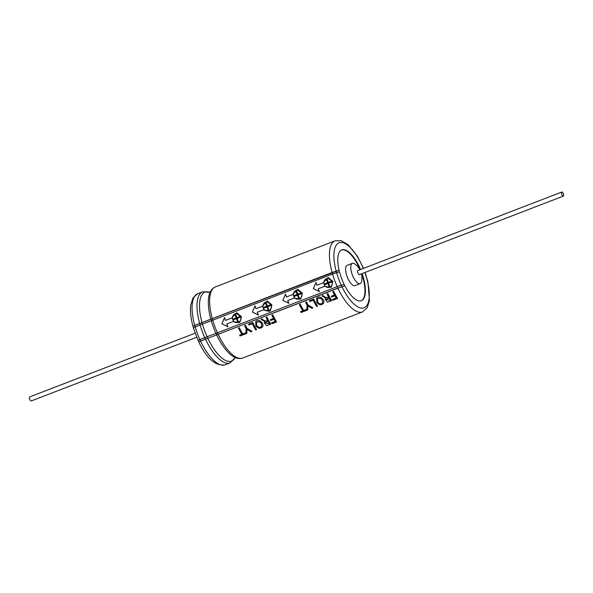 <?xml version="1.0" encoding="UTF-8"?>
<svg xmlns="http://www.w3.org/2000/svg" width="593" height="593" viewBox="0 0 593 593"><rect width="100%" height="100%" fill="white"/><g stroke="black" fill="none" stroke-linecap="round" stroke-linejoin="round"><path stroke-width="0.89" d="M193.496 327.67L192.918 326.143C190.753 318.085 190.034 311.066 190.746 305.099L193.081 297.768L197.736 293.705A38.093 14.655 68.9 0 0 194.734 325.372L332.095 272.483L339.092 270.208A27.211 10.466 -111.1 0 1 341.82 249.898A27.211 10.466 -111.1 0 1 360.551 269.511M193.051 326.128L202.02 322.607A36.944 14.21 68.9 0 1 210.07 292.379M193.303 326.039L194.808 325.387A37.93 14.588 68.9 0 0 195.238 326.906M336.587 272.617A34.831 13.394 68.9 0 0 341.249 285.226L344.148 284.395A27.211 10.466 -111.1 0 1 341.501 278.184A27.211 10.466 -111.1 0 1 339.485 271.787L332.54 274.055A38.093 14.655 68.9 0 0 337.202 286.656L216.03 333.34M362.115 273.581A27.211 10.466 -111.1 0 1 361.374 300.688A27.211 10.466 -111.1 0 1 344.889 285.878L337.891 288.154A38.093 14.655 68.9 0 0 362.471 311.925L367.111 307.893L369.469 300.458L367.927 281.934L365.095 272.432M361.137 300.77A27.211 10.466 68.9 0 0 361.648 273.758M360.084 269.696A27.211 10.466 68.9 0 0 341.59 249.994M339.433 271.802A27.211 10.466 -111.1 0 1 339.048 270.223L339.092 270.208M344.148 284.395L344.103 284.41A27.211 10.466 68.9 0 0 344.837 285.893M202.376 324.201A36.848 14.173 -111.1 0 1 201.946 322.666L339.048 270.223M216.816 334.778L341.813 286.767M341.59 286.827L341.798 286.76A34.831 13.394 68.9 0 1 341.108 285.277L341.205 285.24A34.831 13.394 68.9 0 0 341.902 286.73M195.179 326.936A38.093 14.655 68.9 0 0 199.841 339.537L204.77 337.647A38.093 14.655 -111.1 0 1 200.108 325.038L193.6 327.662M198.84 341.798L216.645 334.875M332.54 274.055L200.108 325.038M215.978 333.37L204.77 337.647M216.593 334.897L337.943 288.102A37.93 14.588 68.9 0 1 337.261 286.634M316.81 302.43C319.301 305.373 321.599 305.543 323.689 302.934C325.046 299.628 319.323 294.654 316.632 298.323L316.81 302.43M331.732 297.034L334.926 295.803A38.093 14.655 -111.1 0 0 336.187 297.982L332.495 299.406A38.093 14.655 -111.1 0 0 332.992 300.221L337.58 298.457A38.093 14.655 68.9 0 1 333.696 291.378L332.799 291.726A38.093 14.655 68.9 0 0 334.474 294.973L331.279 296.204A38.093 14.655 -111.1 0 0 331.732 297.034L334.926 295.803M252.255 323.726A38.093 14.655 68.9 0 0 255.724 329.967L256.621 329.626A38.093 14.655 68.9 0 1 252.729 322.548L248.482 324.178A38.093 14.655 -111.1 0 0 248.897 325.023L252.299 323.667A37.93 14.588 68.9 0 0 255.753 329.878L255.724 329.967M245.769 333.8L246.154 328.7A38.093 14.655 -111.1 0 1 244.598 325.676L245.495 325.335A38.093 14.655 -111.1 0 0 247.051 328.352L252.003 331.398L250.928 331.813L246.955 329.293L246.821 333.399L245.769 333.8L246.154 328.7M239.602 335.164L241.833 334.304A38.093 14.655 68.9 0 1 238.438 328.048L239.342 327.699A38.093 14.655 68.9 0 0 242.73 333.963L244.968 333.103A38.093 14.655 -111.1 0 0 245.465 333.918L240.091 335.986A38.093 14.655 -111.1 0 1 239.602 335.164M327.892 293.609A38.093 14.655 68.9 0 0 331.776 300.688L327.492 302.171L325.068 299.146L326.046 298.212L321.91 295.914L323.029 295.484C324.771 297.323 326.639 297.871 328.626 297.123A38.093 14.655 68.9 0 1 326.995 293.958L327.892 293.609M309.85 301.555L313.208 300.266A38.093 14.655 68.9 0 0 316.669 306.507L317.566 306.158A38.093 14.655 68.9 0 1 313.682 299.08L309.427 300.718A38.093 14.655 -111.1 0 0 309.85 301.555L313.208 300.266M306.714 310.339L307.1 305.239A38.093 14.655 -111.1 0 1 305.543 302.215L306.44 301.867A38.093 14.655 -111.1 0 0 307.997 304.891L312.948 307.937L311.874 308.353L307.908 305.832L307.767 309.931L306.714 310.339L307.1 305.239M300.547 311.703L302.778 310.843A38.093 14.655 68.9 0 1 299.391 304.587L300.288 304.239A38.093 14.655 68.9 0 0 303.675 310.502L305.914 309.635A38.093 14.655 -111.1 0 0 306.411 310.458L301.044 312.526A38.093 14.655 -111.1 0 1 300.547 311.703M260.964 319.375L262.084 318.945C263.833 320.791 265.701 321.339 267.68 320.583A38.093 14.655 68.9 0 1 266.049 317.418L266.939 317.077A38.093 14.655 68.9 0 0 270.831 324.156L266.561 325.631L264.122 322.614L265.101 321.68L260.964 319.375M270.786 320.494L273.981 319.264A38.093 14.655 -111.1 0 0 275.241 321.443L271.55 322.866A38.093 14.655 -111.1 0 0 272.046 323.689L276.635 321.917A38.093 14.655 68.9 0 1 272.743 314.839L271.846 315.187A38.093 14.655 68.9 0 0 273.529 318.434L270.334 319.664A38.093 14.655 -111.1 0 0 270.786 320.494L273.981 319.264M255.857 325.891C258.355 328.833 260.646 329.004 262.743 326.402C264.1 323.089 258.378 318.122 255.687 321.784L255.857 325.891M255.094 305.84L252.366 312.103L255.027 305.84A38.093 14.655 68.9 0 0 255.983 308.723L262.113 306.359L267.302 300.985M263.411 309.865L257.258 312.229L263.411 309.865L270.245 310.902L271.95 304.958L267.228 300.977M257.258 312.229A38.093 14.655 68.9 0 0 258.415 315.061L252.366 312.103M316.921 285.226L323.118 282.861L316.921 285.226A38.093 14.655 -111.1 0 1 315.965 282.342L313.312 288.635L319.39 291.586A38.093 14.655 -111.1 0 1 318.226 288.761L324.364 286.404L331.242 287.383M323.052 282.868L328.188 277.502L332.895 281.49L331.183 287.427M286.456 296.96L292.586 294.595L297.708 289.251L302.423 293.231L300.71 299.168L293.883 298.131L287.753 300.495A38.093 14.655 -111.1 0 0 288.91 303.32L282.831 300.362L285.5 294.076A38.093 14.655 -111.1 0 0 286.456 296.96L292.586 294.595M225.503 320.442L231.633 318.078L236.763 312.696L241.47 316.677L239.757 322.622L232.93 321.584L226.778 323.948A38.093 14.655 -111.1 0 0 227.934 326.78L221.886 323.822L224.547 317.551A38.093 14.655 -111.1 0 0 225.503 320.442L231.633 318.078M199.841 339.537L198.262 340.271M199.1 341.709L200.53 341.034A38.093 14.655 68.9 0 0 225.11 364.806C215.518 366.281 206.72 358.617 198.699 341.82L198.796 341.753M344.103 284.41L340.797 285.366M341.249 285.226L337.202 286.656M361.5 273.818L362.078 278.102L361.515 281.957A10.882 4.188 -111.1 0 1 360.196 283.647L355.044 285.633A10.882 4.188 -111.1 0 1 354.903 285.678A10.882 4.188 -111.1 0 1 347.157 276.805A10.882 4.188 -111.1 0 1 347.216 265.316L352.375 263.329A10.882 4.188 -111.1 0 1 354.488 263.7L357.497 266.19L359.936 269.748M334.963 295.729A37.93 14.588 68.9 0 0 336.216 297.901L336.187 297.982M332.554 299.383A37.93 14.588 68.9 0 0 333.014 300.14L332.992 300.221M333.014 300.14L337.543 298.398M332.858 291.697A37.93 14.588 68.9 0 0 334.511 294.906L334.474 294.973M331.339 296.181A37.93 14.588 68.9 0 0 331.769 296.96M236.614 313.527L240.499 316.232L236.54 313.527L235.525 313.653A38.093 14.655 68.9 0 0 236.881 317.618L240.499 316.232M240.558 316.21L236.881 317.618M234.821 313.927L234.887 313.927A37.93 14.588 68.9 0 0 236.236 317.878L236.177 317.892A38.093 14.655 68.9 0 1 234.821 313.927C232.879 315.12 232.13 316.907 232.56 319.286L236.177 317.892M236.236 317.878L232.56 319.286M238.015 322.562C235.784 322.97 234.065 322.132 232.841 320.05L236.459 318.656A38.093 14.655 68.9 0 0 238.015 322.562L238.075 322.533A37.93 14.588 68.9 0 1 236.518 318.641L236.459 318.656M237.163 318.389A38.093 14.655 68.9 0 0 238.72 322.296C240.595 321.124 241.277 319.353 240.78 316.996L237.163 318.389M238.771 322.258C240.647 321.095 241.336 319.33 240.84 316.973L240.78 316.996M227.986 326.743L221.886 323.822M221.945 323.8L223.857 319.279M232.93 321.584L226.778 323.948M239.179 322.029L238.72 322.296M255.753 329.878L256.584 329.56M248.541 324.156A37.93 14.588 68.9 0 0 248.941 324.964L248.897 325.023M248.941 324.964L252.299 323.667M245.791 333.711L246.821 333.318M250.928 331.813L246.955 329.293M250.958 331.724L251.921 331.354M244.657 325.653A37.93 14.588 68.9 0 0 246.191 328.633M238.505 328.025A37.93 14.588 68.9 0 0 241.862 334.222L241.833 334.304M239.661 335.141A37.93 14.588 68.9 0 0 240.121 335.897L240.091 335.986M240.121 335.897L245.428 333.859M298.109 294.921A38.093 14.655 68.9 0 0 299.673 298.842C301.548 297.671 302.237 295.9 301.726 293.528L298.109 294.921M299.724 298.813C301.607 297.642 302.289 295.87 301.785 293.513L301.726 293.528M298.968 299.117C296.73 299.524 295.003 298.679 293.787 296.589L297.404 295.195A38.093 14.655 68.9 0 0 298.968 299.117L299.02 299.08A37.93 14.588 68.9 0 1 297.464 295.173L297.404 295.195M297.197 294.439L293.513 295.848C293.075 293.461 293.831 291.674 295.774 290.474L295.84 290.481A37.93 14.588 68.9 0 0 297.197 294.439L293.513 295.848M301.518 292.779L297.834 294.187L301.518 292.779L297.56 290.073M301.452 292.794L297.493 290.073L296.478 290.207A38.093 14.655 68.9 0 0 297.834 294.187M288.961 303.282L282.831 300.362M282.898 300.347L284.803 295.818M293.883 298.131L287.753 300.495M295.774 290.474A38.093 14.655 68.9 0 0 297.13 294.454M300.132 298.575L299.673 298.842M332.199 281.801C332.703 284.158 332.013 285.93 330.138 287.101A38.093 14.655 68.9 0 1 328.581 283.195L332.258 281.779C332.755 284.136 332.065 285.9 330.197 287.064M330.597 286.834L330.138 287.101M324.26 284.855L327.877 283.461A38.093 14.655 68.9 0 0 329.441 287.368C327.21 287.783 325.483 286.938 324.26 284.855M329.441 287.368L329.493 287.338A37.93 14.588 68.9 0 1 327.936 283.447L327.877 283.461M331.976 281.023L328.3 282.431L331.976 281.023L327.973 278.325L331.917 281.038M327.959 278.332L326.943 278.458A38.093 14.655 68.9 0 0 328.3 282.431M327.655 282.683L323.978 284.091C323.548 281.712 324.304 279.926 326.239 278.732L326.313 278.732A37.93 14.588 68.9 0 0 327.655 282.683L323.978 284.091M319.442 291.548L313.371 288.621L315.276 284.091M324.364 286.404L318.226 288.761M326.239 278.732A38.093 14.655 68.9 0 0 327.595 282.698M271.26 305.276C271.757 307.641 271.075 309.405 269.2 310.576A38.093 14.655 68.9 0 1 267.643 306.67L271.32 305.254C271.816 307.611 271.127 309.376 269.252 310.539M269.659 310.302L269.2 310.576M268.496 310.851C266.264 311.258 264.537 310.421 263.322 308.33L266.939 306.937A38.093 14.655 68.9 0 0 268.496 310.851L268.547 310.814A37.93 14.588 68.9 0 1 266.998 306.922L266.939 306.937M265.301 302.208L265.368 302.208A37.93 14.588 68.9 0 0 266.717 306.158L266.657 306.173A38.093 14.655 68.9 0 1 265.301 302.208C263.359 303.401 262.603 305.187 263.04 307.567L266.657 306.173M266.717 306.158L263.04 307.567M271.038 304.498L267.354 305.906L271.038 304.498L267.087 301.807M270.979 304.513L267.02 301.807L266.005 301.941A38.093 14.655 68.9 0 0 267.354 305.906M267.243 300.977L262.173 306.351L255.983 308.723M252.425 312.081L256.769 314.216M263.462 309.835L269.318 311.407M327.054 293.935A37.93 14.588 68.9 0 0 328.663 297.049L328.626 297.123M329.071 297.938L329.108 297.864A37.93 14.588 68.9 0 0 330.449 300.184L330.42 300.266A38.093 14.655 -111.1 0 1 329.071 297.938L326.031 299.487L330.42 300.266M329.108 297.864L326.031 299.487M313.245 300.206A37.93 14.588 68.9 0 0 316.699 306.418L316.669 306.507M316.699 306.418L317.529 306.099M309.487 300.695A37.93 14.588 68.9 0 0 309.887 301.496M306.744 310.25L307.767 309.857M311.874 308.353L307.908 305.832M311.903 308.264L312.867 307.893M305.603 302.193A37.93 14.588 68.9 0 0 307.137 305.165M299.45 304.565A37.93 14.588 68.9 0 0 302.808 310.762L302.778 310.843M300.607 311.681A37.93 14.588 68.9 0 0 301.066 312.437L301.044 312.526M301.066 312.437L306.373 310.391M266.109 317.396A37.93 14.588 68.9 0 0 267.717 320.516L267.68 320.583M268.125 321.399L268.162 321.324A37.93 14.588 68.9 0 0 269.496 323.645L269.474 323.734A38.093 14.655 -111.1 0 1 268.125 321.399L265.086 322.948L269.474 323.734M268.162 321.324L265.086 322.948M274.018 319.19A37.93 14.588 68.9 0 0 275.271 321.362L275.241 321.443M271.609 322.844A37.93 14.588 68.9 0 0 272.068 323.6L272.046 323.689M272.068 323.6L276.597 321.858M271.913 315.165A37.93 14.588 68.9 0 0 273.566 318.367L273.529 318.434M270.393 319.642A37.93 14.588 68.9 0 0 270.823 320.42M255.894 325.816C258.4 328.752 260.69 328.922 262.773 326.313M256.747 325.461L256.502 322.31C259.793 320.976 261.543 322.236 261.765 326.083C260.157 327.959 258.489 327.751 256.747 325.461M256.539 322.251C259.823 320.909 261.572 322.162 261.795 326.002L261.772 326.091M316.84 302.356C319.345 305.291 321.636 305.454 323.719 302.845M317.692 302L317.448 298.842C320.739 297.516 322.496 298.776 322.711 302.623C321.109 304.498 319.434 304.291 317.692 302M317.485 298.79C320.769 297.449 322.518 298.702 322.748 302.534L322.718 302.623M336.542 272.632A34.831 13.394 -111.1 0 1 336.112 271.068M336.016 271.105A34.831 13.394 68.9 0 0 336.439 272.647M211.419 320.709A36.848 14.173 -111.1 0 1 210.989 319.182L210.834 319.212A36.944 14.21 -111.1 0 1 208.536 298.457C209.129 292.579 211.382 288.739 215.311 286.938A38.093 14.655 68.9 0 0 212.309 318.604L212.383 318.619A37.93 14.588 68.9 0 0 212.813 320.146M199.9 339.515A37.93 14.588 68.9 0 0 200.575 340.982L207.72 338.292A36.848 14.173 -111.1 0 1 207.039 336.809M216.771 334.808A36.848 14.173 -111.1 0 1 216.082 333.325L215.934 333.385A36.944 14.21 -111.1 0 1 211.271 320.783M360.196 283.647A10.882 4.188 -111.1 0 1 360.062 283.691A10.882 4.188 -111.1 0 1 352.316 274.818A10.882 4.188 -111.1 0 1 352.375 263.329M563.35 196.105L359.41 274.618A2.179 0.838 -111.1 0 1 359.388 274.626A2.179 0.838 -111.1 0 1 357.838 272.854A2.179 0.838 -111.1 0 1 357.846 270.556L561.786 192.043A2.179 0.838 -111.1 0 1 563.35 193.778A2.179 0.838 -111.1 0 1 563.35 196.105A2.179 0.838 -111.1 0 1 563.32 196.12A2.179 0.838 -111.1 0 1 561.771 194.341A2.179 0.838 -111.1 0 1 561.786 192.043M195.112 333.199L29.672 396.895A2.179 0.838 68.9 0 0 29.65 399.156A2.179 0.838 68.9 0 0 31.236 400.957L196.676 337.269M341.953 286.716A34.831 13.394 68.9 0 0 364.991 307.359A34.831 13.394 68.9 0 0 364.858 272.521M363.294 268.459A34.831 13.394 68.9 0 0 340.493 242.463A34.831 13.394 68.9 0 0 336.157 271.045M332.599 274.025A37.93 14.588 68.9 0 1 332.169 272.506L332.095 272.483A38.093 14.655 68.9 0 1 335.097 240.825L215.311 286.938M200.167 325.016A37.93 14.588 68.9 0 1 199.73 323.489L199.663 323.474A38.093 14.655 -111.1 0 1 202.665 291.808L210.107 292.29M225.11 364.806L230.032 362.916A38.093 14.655 -111.1 0 1 205.46 339.137L205.504 339.085A37.93 14.588 68.9 0 1 204.83 337.617M202.458 324.178A36.944 14.21 68.9 0 0 207.12 336.78M217.475 332.755A37.93 14.588 68.9 0 0 218.15 334.222L218.105 334.267A38.093 14.655 68.9 0 0 242.685 358.046C238.564 359.336 234.309 358.002 229.936 354.043A36.944 14.21 -111.1 0 1 216.63 334.882M207.809 338.277A36.944 14.21 68.9 0 0 235.147 357.52M212.754 320.168A38.093 14.655 68.9 0 0 217.416 332.777M197.736 293.705L202.665 291.808M242.685 358.046L362.471 311.925M198.003 340.323L193.34 327.714M363.531 268.37L357.446 256.302L348.128 244.768L341.264 240.714L335.097 240.825M230.032 362.916L235.236 357.564M198.151 340.256L198.848 341.746"/></g></svg>
